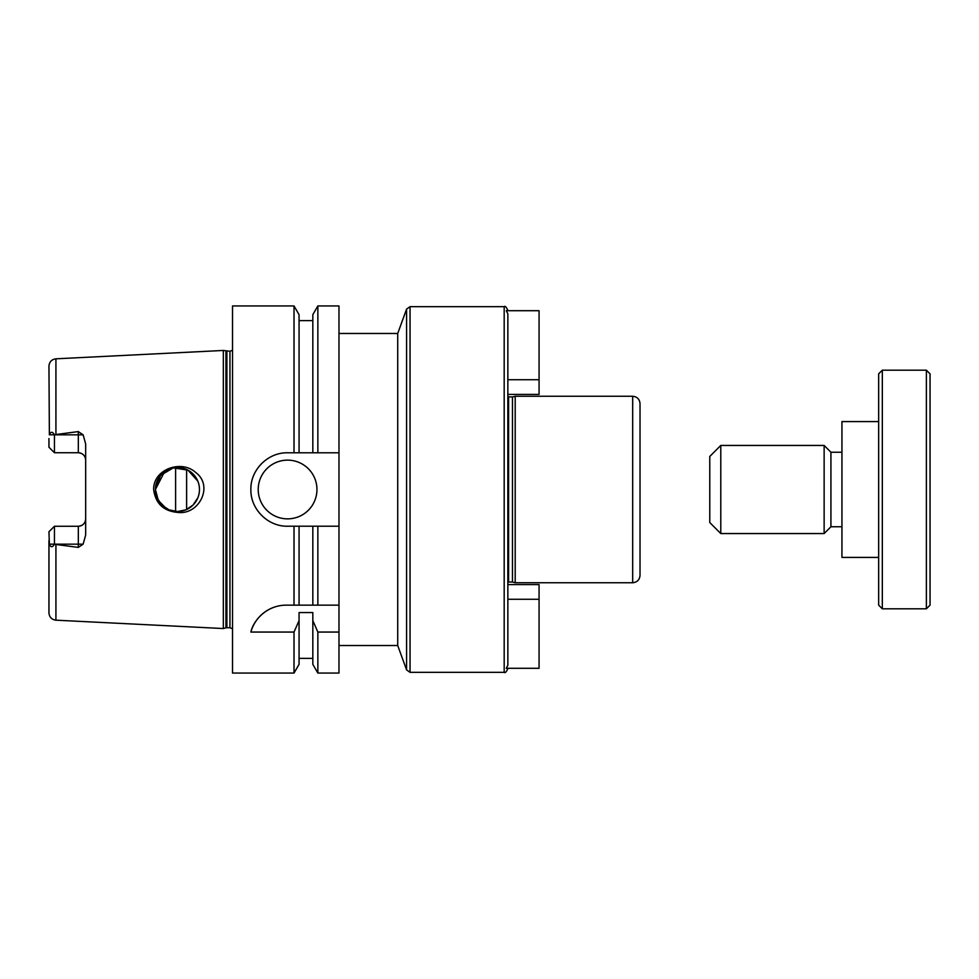<?xml version="1.0" encoding="UTF-8"?>
<svg xmlns="http://www.w3.org/2000/svg" width="979" height="979" viewBox="0 0 979 979"><rect width="100%" height="100%" fill="white"/><g stroke="black" fill="none" stroke-linecap="round" stroke-linejoin="round"><path stroke-width="1.47" d="M507.856 599.27L539.062 599.27L539.062 668.29L506.278 668.29L507.856 665.206L507.856 587.4M539.062 599.27L539.062 584.585L507.856 584.585M507.856 379.73L539.062 379.73L539.062 310.71L506.278 310.71L507.856 313.794L507.856 665.206M507.856 668.29L507.856 668.657C506.302 672.035 505.078 673.258 504.185 672.328L504.185 306.672C505.005 305.705 506.229 306.929 507.856 310.343M539.062 379.73L539.062 394.415L507.856 394.415M640.021 475.941L640.021 416.124M640.021 562.876L640.021 562.007M640.021 403.593L640.021 575.407C639.581 579.862 637.133 582.309 632.679 582.75L632.679 396.25C637.133 396.691 639.581 399.138 640.021 403.593M338.979 333.472L397.719 333.472L397.719 645.528L406.591 669.917L406.591 309.083L410.042 306.672L504.185 306.672M397.719 333.472L406.591 309.083M508.59 396.984L508.59 582.015L512.458 582.015L512.458 396.984L507.856 396.789M512.458 396.984L515.199 396.25L515.199 582.75L632.679 582.75M515.199 396.25L632.679 396.25M178.508 512.494C163.799 511.405 155.514 503.732 153.642 489.5C153.299 469.076 181.543 459.286 195.837 472.6C213.581 485.743 199.471 514.538 178.508 512.494M166.051 508.346L158.304 500.391L155.416 489.5A22.027 22.027 0 0 0 188.457 508.578A22.027 22.027 0 0 0 188.457 470.422A22.027 22.027 0 0 0 155.416 489.5L157.093 497.944L161.865 505.078L169 509.851L177.444 511.527L185.888 509.851L193.022 505.078L197.831 497.846C200.01 492.278 200.01 486.722 197.831 481.154L187.944 470.14L173.259 467.876L160.47 475.464L155.416 489.5L164.631 471.597M48.95 531.756L54.457 526.249L52.621 528.085L54.457 526.249L54.457 544.275C52.425 547.555 50.737 547.518 49.378 544.165L48.95 531.756L54.457 526.249L78.32 526.249A7.342 7.342 0 0 0 85.662 518.907C85.308 523.288 82.86 525.735 78.32 526.249L78.32 547.408L54.457 544.275M54.457 452.751L52.621 450.915L54.457 452.751L78.32 452.751C82.86 453.265 85.308 455.712 85.662 460.093A7.342 7.342 0 0 0 78.32 452.751L78.32 434.835L54.457 434.835L54.457 452.751L48.95 447.244L54.457 452.751M232.512 350.225L229.943 351.277L223.334 350.458L55.925 358.816C51.667 359.415 49.329 361.863 48.95 366.158L49.378 434.835C50.737 431.482 52.425 431.445 54.457 434.725L78.32 431.592L78.32 434.835L83.129 434.835L78.32 431.592M48.95 540.457L48.95 612.842C49.329 617.137 51.667 619.585 55.925 620.184L223.334 628.542L223.334 350.458M54.457 434.725L49.378 434.835M48.95 447.244L48.95 438.543M78.32 547.408L83.129 544.165L85.662 535.085L85.662 443.915L83.129 434.835M338.979 605.144L338.979 632.055L317.857 632.055L312.827 620.625L312.827 612.573L299.06 612.573L299.06 620.625L294.018 632.055L250.869 632.055C253.108 621.261 265.933 605.193 286.247 605.144L338.979 605.144L338.979 526.212L317.857 526.212L317.857 605.144M277.669 606.16A36.712 36.712 0 0 0 250.869 632.055M317.857 632.055L317.857 673.062L338.979 673.062L338.979 632.055M317.857 526.212L312.827 526.212L312.827 605.144M312.827 620.625L312.827 664.337M312.827 526.212L299.06 526.212L299.06 605.144M299.06 620.625L299.06 664.337L294.018 673.062L294.018 632.055M299.06 526.212L294.018 526.212L294.018 605.144M294.018 526.212L287.581 526.212C267.94 526.678 250.404 509.153 250.869 489.5C250.404 469.847 267.94 452.322 287.581 452.787L338.979 452.787L338.979 526.212M294.018 673.062L232.512 673.062L232.512 305.938L294.018 305.938L294.018 452.787M316.951 489.5A29.37 29.37 0 0 1 272.896 514.93A29.37 29.37 0 0 1 272.896 464.07A29.37 29.37 0 0 1 316.951 489.5M312.815 314.663L317.857 305.938L338.979 305.938L338.979 452.787M175.608 467.546L175.608 511.454M186.622 469.479L186.622 509.521M294.018 305.938L299.06 314.663L299.06 452.787M312.827 314.663L312.827 452.787M317.857 305.938L317.857 452.787M720.789 445.445L709.775 456.459L709.775 522.541L720.789 533.555L824.134 533.555L824.134 445.445L720.789 445.445L720.789 533.555M824.134 445.445L830.926 452.237L830.926 526.763L824.134 533.555M830.926 452.237L841.94 452.237M878.652 421.582L841.94 421.582L841.94 557.418L878.652 557.418M882.324 370.184L878.652 373.856L878.652 605.144L882.324 608.816L926.379 608.816L926.379 370.184L882.324 370.184L882.324 608.816M926.379 370.184L930.05 373.856L930.05 605.144L926.379 608.816M410.042 306.672L410.042 672.328L406.591 669.917M55.925 358.816L55.925 434.199M49.378 544.165L83.129 544.165M55.925 544.801L55.925 620.184M78.32 526.249A7.342 7.342 0 0 0 85.662 518.907M225.953 351.155L225.953 627.845L223.334 628.542M226.895 351.277L226.895 627.723L225.953 627.845M229.943 351.277L229.943 627.723L232.512 628.775M338.979 645.528L397.719 645.528M410.042 672.328L504.185 672.328M508.59 582.015L507.856 582.211M512.458 582.015L515.199 582.75M312.815 664.337L317.857 673.062M299.06 658.377L312.827 658.377M226.895 627.723L229.943 627.723M299.06 320.622L312.827 320.622M830.926 526.763L841.94 526.763"/></g></svg>
